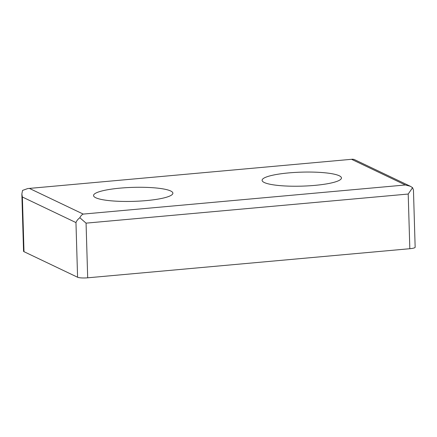 <?xml version="1.0" encoding="UTF-8"?>
<svg xmlns="http://www.w3.org/2000/svg" width="437" height="437" viewBox="0 0 437 437"><rect width="100%" height="100%" fill="white"/><g stroke="black" fill="none" stroke-linecap="round" stroke-linejoin="round"><path stroke-width="0.66" d="M409.83 248.713A7.937 1.398 -1.7 0 0 415.15 247.227L413.451 190.024L412.577 187.675L408.207 194.039L409.83 248.713L87.69 277.812A7.937 1.398 -1.7 0 1 77.584 277.244L23.997 251.679A7.937 1.398 -1.7 0 1 23.554 251.237L21.855 194.033L22.555 190.406L27.755 188.555L352.681 159.199L27.755 188.555M314.848 185.375A39.691 6.997 178.3 0 1 262.107 180.317A39.691 6.997 178.3 0 1 301.568 172.145A39.691 6.997 178.3 0 1 341.45 177.963A39.691 6.997 178.3 0 1 314.848 185.375M146.286 200.599A39.691 6.997 178.3 0 1 93.545 195.547A39.691 6.997 178.3 0 1 133.006 187.369A39.691 6.997 178.3 0 1 172.888 193.187A39.691 6.997 178.3 0 1 146.286 200.599M408.207 194.039L86.067 223.143L79.84 217.735C80.758 215.862 81.888 214.649 83.221 214.086L405.361 184.982L410.272 186.233L354.156 159.461L352.681 159.199M410.272 186.233L412.577 187.675M79.84 217.735C77.944 219.155 76.65 220.767 75.962 222.575L22.374 197.011L21.855 194.033M405.361 184.982L351.769 159.418M83.221 214.086L29.634 188.522M86.067 223.143L87.69 277.812M75.962 222.575L77.584 277.244M22.374 197.011L23.997 251.679"/></g></svg>
